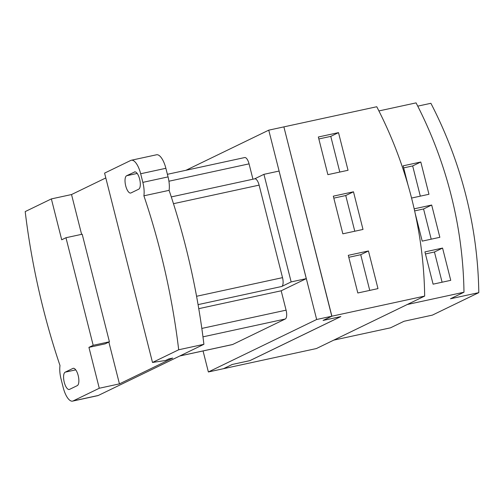<?xml version="1.0" encoding="UTF-8"?>
<svg xmlns="http://www.w3.org/2000/svg" width="504" height="504" viewBox="0 0 504 504"><rect width="100%" height="100%" fill="white"/><g stroke="black" fill="none" stroke-linecap="round" stroke-linejoin="round"><path stroke-width="0.76" d="M331.789 316.222L283.878 126.882L268.752 130.158L316.663 319.498L331.789 316.222L323.083 320.437L340.729 316.613L249.839 360.65L232.199 364.474L223.493 368.689L208.373 371.971L203.055 350.948M185.932 170.289L268.752 130.158M208.373 371.971L316.663 319.498M198.072 304.624L281.723 286.486A7.793 2.936 -102.2 0 0 282.524 277.647L259.113 185.126A7.793 2.936 -102.2 0 0 254.753 178.819L171.284 196.913M281.723 286.486L291.154 281.912L306.281 278.636L279.058 171.058L263.938 174.334L291.154 281.912M254.621 178.851L263.938 174.334M252.945 179.21L249.058 163.857A7.793 2.936 -102.2 0 0 244.698 157.55L167.397 174.308M179.783 355.988L232.426 344.579A7.793 2.936 -102.2 0 0 232.678 344.49L285.277 319.007A7.793 2.936 -102.2 0 0 286.083 310.162L281.182 290.795L306.281 278.636M93.183 345.309L109.418 341.794L82.196 234.215L65.961 237.731L93.183 345.309L88.931 347.369L105.16 343.854L109.418 341.794M72.563 401.121L97.77 395.653A16.708 6.294 77.8 0 0 98.318 395.464L73.111 400.932A16.708 6.294 -102.2 0 1 72.563 401.121A16.708 6.294 -102.2 0 1 63.227 387.601L61.047 378.995A16.708 6.294 -102.2 0 1 60.001 365.551A295.823 111.409 77.8 0 1 25.2 211.592L51.364 198.91L61.709 239.791L65.961 237.731M198.765 308.668L281.182 290.795M69.533 389.378A8.908 3.358 77.8 0 1 69.243 389.479A8.908 3.358 77.8 0 1 64.165 381.875A8.908 3.358 77.8 0 1 65.18 372.166L72.916 368.418A8.908 3.358 77.8 0 1 73.206 368.317A8.908 3.358 77.8 0 1 78.284 375.915A8.908 3.358 77.8 0 1 77.27 385.629L69.533 389.378M73.111 400.932L99.275 388.25L88.931 347.369M108.858 342.065L119.442 383.878L99.275 388.25M51.364 198.91L71.53 194.544L81.598 234.341M131.33 160.24L156.536 154.778A16.708 6.294 77.8 0 1 165.873 168.292L140.666 173.754A16.708 6.294 -102.2 0 0 131.33 160.24A16.708 6.294 -102.2 0 0 130.782 160.43L104.586 173.124L152.498 362.464L165.57 360.48L168.764 358.93L172.696 358.073L119.442 383.878M71.53 194.544L105.802 177.937M134.36 171.984A8.908 3.358 77.8 0 1 134.65 171.883A8.908 3.358 77.8 0 1 139.728 179.481A8.908 3.358 77.8 0 1 138.713 189.195L130.977 192.944A8.908 3.358 77.8 0 1 130.687 193.045A8.908 3.358 77.8 0 1 125.609 185.447A8.908 3.358 77.8 0 1 126.624 175.732L134.952 171.851M152.498 362.464L178.693 349.77A295.823 111.409 -102.2 0 0 160.543 252.29A295.823 111.409 -102.2 0 0 143.892 195.81L169.098 190.348A16.708 6.294 77.8 0 0 168.053 176.898L165.873 168.292M140.666 173.754L142.846 182.366A16.708 6.294 -102.2 0 1 143.892 195.81M98.318 395.464L203.899 344.308A295.823 111.409 -102.2 0 0 185.749 246.828A295.823 111.409 -102.2 0 0 169.098 190.348M178.693 349.77L203.899 344.308M331.821 316.109L283.909 126.995M318.843 138.959L330.775 136.376L339.803 172.066M333.812 198.129L345.744 195.539L354.778 231.229M348.787 257.298L360.719 254.709L369.747 290.399M249.896 360.618L232.262 364.468L223.593 368.644M283.884 126.901L331.89 316.197L323.228 320.393L340.868 316.569L249.902 360.644M330.775 136.376L338.505 132.628L348.037 170.276L327.871 174.649L318.345 137L338.505 132.628M345.744 195.539L353.48 191.797L363.006 229.446L342.846 233.818L333.314 196.163L353.48 191.797M360.719 254.709L368.449 250.961L377.981 288.616L357.815 292.988L348.289 255.333L368.449 250.961M223.6 368.67L316.38 348.554L424.67 296.081A398.129 367.29 -115.9 0 0 376.759 106.741L283.979 126.857M331.89 316.197L424.67 296.081M425.445 253.953L434.448 252L442.096 282.215M414.635 210.905L423.562 208.971L431.204 239.179M403.673 167.889L412.669 165.936L420.317 196.151M434.448 252L442.569 248.069L450.74 280.337L433.094 284.168L424.929 251.893L442.569 248.069M423.562 208.971L431.682 205.034L439.847 237.308L422.207 241.132L415.164 213.318M414.168 208.832L431.682 205.034M412.669 165.936L420.796 162.004L428.961 194.279L411.56 198.047M407.95 184.811L403.15 165.829L420.796 162.004M463.982 292.219L450.444 298.777L478.8 292.635L432.388 315.12L404.032 321.269L390.499 327.827L333.78 340.118L407.27 304.517L463.982 292.219A398.129 367.29 -115.9 0 0 416.071 102.879L378.901 110.937M417.74 106.142L430.889 103.295A398.129 367.29 -115.9 0 1 478.8 292.635M173.477 203.692L259.113 185.126M196.573 296.276L282.524 277.647M201.827 328.425L286.083 310.162M202.967 336.848L285.277 319.007M179.909 355.931L232.678 344.49M168.922 181.226L249.058 163.857M75.739 369.873L65.18 372.166M72.916 368.418L73.508 368.285M137.183 173.445L126.624 175.732M168.053 176.898L142.846 182.366"/></g></svg>
